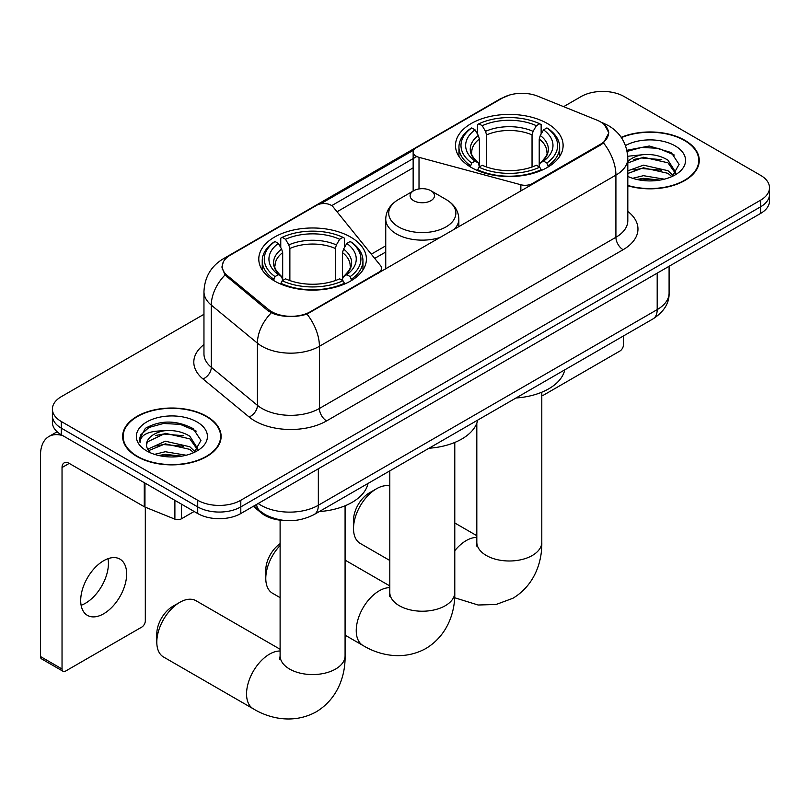 <?xml version="1.0" encoding="UTF-8"?>
<svg xmlns="http://www.w3.org/2000/svg" width="810" height="810" viewBox="0 0 810 810"><rect width="100%" height="100%" fill="white"/><g stroke="black" fill="none" stroke-linecap="round" stroke-linejoin="round"><path stroke-width="1.21" d="M532.332 184.397L532.332 183.576A10.155 5.862 180 0 1 520.86 184.751L419.013 157.332A10.155 5.862 180 0 1 416.127 156.168A10.155 5.862 180 0 1 413.151 152.017A10.155 5.862 180 0 1 416.127 147.876L502.595 97.949A27.408 15.825 0 0 1 537.708 96.177L596.818 120.072A27.408 15.825 0 0 1 600.483 121.854A27.408 15.825 0 0 1 608.512 133.042L608.512 135.462M350.639 237.077A53.814 31.063 0 0 0 292.005 230.344A53.814 31.063 0 0 0 258.785 259.048A53.814 31.063 0 0 0 274.539 281.009A53.814 31.063 0 0 0 333.183 287.752A53.814 31.063 0 0 0 366.403 259.048A53.814 31.063 0 0 0 350.639 237.077M547.357 123.505A53.814 31.063 0 0 0 488.714 116.772A53.814 31.063 0 0 0 455.493 145.476A53.814 31.063 0 0 0 471.258 167.447A53.814 31.063 0 0 0 529.902 174.18A53.814 31.063 0 0 0 563.112 145.476A53.814 31.063 0 0 0 547.357 123.505M310.443 311.688L378.594 272.342A10.155 5.862 180 0 0 381.571 268.191A10.155 5.862 180 0 0 380.619 265.72L333.123 206.915A10.155 5.862 180 0 0 316.75 205.254L230.283 255.17A27.408 15.825 0 0 0 222.254 266.368A27.408 15.825 0 0 0 227.205 275.44L268.596 309.572A27.408 15.825 0 0 0 310.443 311.688L310.443 312.498M532.332 183.576L600.483 144.231A27.408 15.825 0 0 0 608.512 133.042M285.414 520.547A30.456 17.587 180 0 1 261.448 513.054L253.297 506.331M627.811 185.773A49.238 28.431 0 0 0 699.263 160.4A49.238 28.431 0 0 0 684.835 140.292A49.238 28.431 0 0 0 621.219 137.335M206.702 416.35A49.238 28.431 0 0 0 153.039 410.184A49.238 28.431 0 0 0 122.634 436.448A49.238 28.431 0 0 0 137.062 456.556A49.238 28.431 0 0 0 190.725 462.712A49.238 28.431 0 0 0 221.12 436.448A49.238 28.431 0 0 0 206.702 416.35M123.15 439.01A49.238 28.431 0 0 0 122.978 439.769M604.584 124.882L608.867 132.87L603.501 142.914L600.838 144.838L307 314.098C296.126 317.368 285.262 317.368 274.398 314.098L268.242 310.979L225.008 274.985L221.889 267.077L223.297 262.035M203.958 314.3L61.317 396.657A30.456 17.587 0 0 0 52.397 409.091L52.397 422.354A30.456 17.587 0 0 0 61.317 434.788L197.721 513.54L197.721 506.908A30.456 17.587 0 0 0 240.803 506.908L760.58 206.823A30.456 17.587 0 0 0 769.5 194.39A30.456 17.587 0 0 1 760.58 206.823L240.803 506.908A30.456 17.587 0 0 1 197.721 506.908L61.317 428.156L197.721 506.908L197.721 500.276A30.456 17.587 0 0 0 240.803 500.276L760.58 200.191A30.456 17.587 0 0 0 769.5 187.758A30.456 17.587 0 0 0 760.58 175.325L624.176 96.572A30.456 17.587 0 0 0 581.094 96.572L563.618 106.657M52.397 415.722A30.456 17.587 0 0 0 61.317 428.156A30.456 17.587 0 0 1 52.397 415.722M320.558 203.867L413.728 150.073M331.705 205.629L416.127 156.887M52.397 409.091A30.456 17.587 0 0 0 61.317 421.524L197.721 500.276M220.786 439.769A49.238 28.431 0 0 0 220.614 439.01M698.929 163.711A49.238 28.431 0 0 0 698.757 162.962M197.721 513.54A30.456 17.587 0 0 0 240.803 513.54L760.58 213.455A30.456 17.587 0 0 0 769.5 201.022L769.5 187.758M627.811 185.45A48.732 28.137 0 0 0 698.757 160.4A48.732 28.137 0 0 0 684.48 140.505A48.732 28.137 0 0 0 621.412 137.619M632.691 178.311L643.454 175.679L664.311 179.182M636.903 179.466L643.454 178.311L659.937 180.103M627.811 170.849L643.454 165.149L667.966 170.697L673.191 175.679M627.811 173.482L643.454 167.781L667.966 173.33L671.824 176.6M627.74 156.259L642.036 154.781A25.383 14.651 0 0 0 627.811 161.595M642.036 154.781C651.777 153.758 660.413 155.55 667.966 160.167L675.398 171.862L675.226 173.796M627.811 162.952L643.454 157.251L667.966 162.8L675.317 173.178M627.811 175.891L628.894 176.894M627.811 176.418A35.539 20.513 0 0 0 675.145 174.909A35.539 20.513 0 0 0 675.145 145.891A35.539 20.513 0 0 0 625.482 145.557M672.249 176.408L679.084 164.389L671.288 152.574L649.326 146.013L626.889 150.275M627.122 151.409L641.641 147.44L658.398 148.321L674.426 155.075M633.795 159.428L641.641 157.97L661.74 159.671M633.795 169.958L641.641 168.5L661.74 170.201M637.571 179.618L641.641 179.03L659.553 180.164M541.799 395.462A5.073 2.926 120 0 0 543.763 395.007L619.863 351.064A5.073 2.926 120 0 0 623.457 344.847L623.457 335.968M137.416 456.344A48.732 28.137 0 0 0 190.532 462.439A48.732 28.137 0 0 0 220.614 436.448A48.732 28.137 0 0 0 206.337 416.553A48.732 28.137 0 0 0 153.232 410.457A48.732 28.137 0 0 0 123.15 436.448A48.732 28.137 0 0 0 137.416 456.344M154.548 454.359L165.311 451.727L186.178 455.23M158.76 455.514L165.311 454.359L181.804 456.151M147.703 449.206L165.311 441.207L189.823 446.745L195.048 451.727M148.584 450.643L165.311 443.829L189.823 449.378L193.691 452.648M194.117 452.456L200.951 440.438L193.155 428.622C176.448 419.995 160.522 419.904 145.365 428.328L139.512 439.04L140.069 442.483C140.403 434.767 148.341 430.88 163.893 430.829A25.383 14.651 0 0 0 146.499 444.741A25.383 14.651 0 0 0 147.734 449.256L150.761 452.952M163.893 430.829C173.634 429.806 182.28 431.608 189.823 436.225L197.265 447.92L197.083 449.844M146.499 445.024L147.359 441.916L165.311 433.309L189.823 438.858L197.184 449.226M197.012 421.939A35.539 20.513 0 0 0 146.752 421.939A35.539 20.513 0 0 0 146.752 450.957A35.539 20.513 0 0 0 197.012 450.957A35.539 20.513 0 0 0 197.012 421.939M139.523 439.283L140.626 434.95L148.999 427.447L163.509 423.488L180.255 424.369L196.283 431.133M155.652 435.476L163.509 434.018L183.597 435.719M155.652 446.006L163.509 444.548L183.597 446.249M159.438 455.666L163.509 455.078L181.42 456.212M353.514 528.555L353.514 520.263A22.336 12.899 -60 0 1 369.309 492.905L376.488 488.764A32.491 18.762 120 0 0 353.514 528.555A32.491 18.762 120 0 0 360.248 543.429L389.802 560.49M470.286 166.87L471.734 163.023A48.327 27.904 0 0 1 471.734 127.929L475.055 129.843A43.659 25.201 0 0 0 475.055 161.109L478.335 162.972L479.399 166.89M479.399 165.291L479.399 139.047L478.335 135.503L475.055 129.843M477.465 134.004L477.465 124.608L478.912 123.778A48.327 27.904 0 0 1 539.703 123.778L536.372 125.702A43.659 25.201 0 0 0 482.233 125.702L485.514 131.352L486.577 134.895L486.577 166.992M532.038 166.992L532.038 134.895L533.091 131.352L536.372 125.702M516.021 397.993A55.839 32.238 0 0 0 564.742 369.866M477.465 169.665A50.362 29.079 0 0 0 541.141 169.665L539.703 167.164A48.327 27.904 0 0 1 478.912 167.164L477.465 170.525M541.141 170.525L541.141 169.665M471.734 127.929L470.286 128.749A50.362 29.079 0 0 0 458.946 147.136A50.362 29.079 0 0 0 470.286 165.513M539.703 123.778L541.141 124.608L541.141 134.004M478.912 167.164L482.233 165.25A43.659 25.201 0 0 0 536.372 165.25L539.703 167.164M475.055 161.109L471.734 163.023M482.233 125.702L478.912 123.778M478.335 135.503A39.052 22.548 0 0 0 478.335 162.972L478.518 163.094C472.969 157.727 470.711 154.082 471.744 152.169A37.564 21.688 0 0 1 479.399 139.047M548.319 165.513A50.362 29.079 0 0 0 559.659 147.136A50.362 29.079 0 0 0 548.319 128.749L546.882 127.929A48.327 27.904 0 0 1 546.882 163.023L548.319 166.87M546.882 163.023L543.561 161.109A43.659 25.201 0 0 0 543.561 129.843L546.882 127.929M543.561 129.843L540.27 135.503L539.217 139.047L539.217 165.291L540.27 162.972L543.561 161.109M539.217 139.047A37.564 21.688 0 0 1 546.871 152.169C547.894 154.092 545.636 157.737 540.088 163.094L540.27 162.972A39.052 22.548 0 0 0 540.27 135.503M539.217 166.89L539.217 165.291M389.802 485.99A32.491 18.762 120 0 0 376.488 488.764L369.309 492.905M156.806 642.128L156.806 633.835A22.336 12.899 -60 0 1 172.601 606.477L179.779 602.336A32.491 18.762 120 0 0 156.806 642.128A32.491 18.762 120 0 0 163.529 657.001L253.277 708.811A32.491 18.762 -60 0 1 248.295 682.779A32.491 18.762 -60 0 1 269.517 654.146A32.491 18.762 -60 0 1 280.108 651.017M273.577 280.442L275.015 276.595A48.327 27.904 0 0 1 275.015 241.501L278.346 243.415A43.659 25.201 0 0 0 278.346 274.671L281.627 276.544L282.68 280.462M282.68 278.863L282.68 252.619L281.627 249.075L278.346 243.415M280.756 247.577L280.756 238.18L282.204 237.35A48.327 27.904 0 0 1 342.984 237.35L339.663 239.274A43.659 25.201 0 0 0 285.525 239.274L288.805 244.924L289.869 248.468L289.869 280.564M335.32 280.564L335.32 248.468L336.383 244.924L339.663 239.274M319.302 511.566A55.839 32.238 0 0 0 368.034 483.428M280.756 283.227A50.362 29.079 0 0 0 344.432 283.227L342.984 280.736A48.327 27.904 0 0 1 282.204 280.736L280.756 284.087M344.432 284.087L344.432 283.227M275.015 241.501L273.577 242.322A50.362 29.079 0 0 0 262.238 260.709A50.362 29.079 0 0 0 273.577 279.085M342.984 237.35L344.432 238.18L344.432 247.577M282.204 280.736L285.525 278.822A43.659 25.201 0 0 0 339.663 278.822L342.984 280.736M278.346 274.671L275.015 276.595M285.525 239.274L282.204 237.35M281.627 249.075A39.052 22.548 0 0 0 281.627 276.544L281.809 276.666C276.261 271.299 274.003 267.654 275.025 265.741A37.564 21.688 0 0 1 282.68 252.619M351.611 279.085A50.362 29.079 0 0 0 362.951 260.709A50.362 29.079 0 0 0 351.611 242.322L350.163 241.501A48.327 27.904 0 0 1 350.163 276.595L351.611 280.442M350.163 276.595L346.842 274.671A43.659 25.201 0 0 0 346.842 243.415L350.163 241.501M346.842 243.415L343.561 249.075L342.498 252.619L342.498 278.863L343.561 276.544L346.842 274.671M342.498 252.619A37.564 21.688 0 0 1 350.163 265.741C351.186 267.664 348.918 271.309 343.379 276.666L343.561 276.544A39.052 22.548 0 0 0 343.561 249.075M342.498 280.462L342.498 278.863M280.108 649.266L196.02 600.726A32.491 18.762 120 0 0 179.779 602.336L172.601 606.477M280.108 545.535A32.491 18.762 120 0 0 265.781 578.38L265.781 570.088A22.336 12.899 -60 0 1 280.108 543.662M265.781 578.38A32.491 18.762 120 0 0 272.514 593.244L280.108 597.628M453.813 229.726A36.551 21.101 0 0 0 458.845 219.044C458.571 210.904 454.309 204.383 446.037 199.473L430.91 190.735A12.18 7.037 0 0 0 413.677 190.735A12.18 7.037 0 0 0 413.677 200.688A12.18 7.037 0 0 0 430.91 200.688A12.18 7.037 0 0 0 430.91 190.735L446.037 199.473A33.574 19.389 0 0 1 446.037 226.891A33.574 19.389 0 0 1 398.55 226.891A33.574 19.389 0 0 1 398.55 199.473C390.278 204.383 386.016 210.904 385.742 219.044A36.551 21.101 0 0 0 396.444 233.958A36.551 21.101 0 0 0 440.802 237.239M429.006 448.234A55.839 32.238 0 0 0 477.728 420.096M108.014 558.687A32.491 18.762 -60 0 1 85.455 603.247A32.491 18.762 -60 0 1 81.121 605.283M103.68 613.767A32.491 18.762 120 0 0 124.902 585.144A32.491 18.762 120 0 0 119.92 559.103A32.491 18.762 120 0 0 103.68 560.712A32.491 18.762 120 0 0 82.448 589.346A32.491 18.762 120 0 0 87.429 615.377A32.491 18.762 120 0 0 103.68 613.767M181.389 504.114L181.389 518.825L194.137 511.474M62.836 435.669A40.611 23.45 -120 0 0 48.914 436.509A40.611 23.45 -120 0 0 40.5 455.099L40.5 656.546L62.036 668.979L62.036 467.532A10.155 5.862 60 0 1 64.142 462.885A10.155 5.862 60 0 1 69.215 463.391L144.281 506.736L144.281 482.689M62.036 668.979A5.073 2.926 120 0 0 63.089 671.308L41.553 658.874A5.073 2.926 -60 0 1 40.5 656.546M63.089 671.308A5.073 2.926 120 0 0 65.63 671.055L141.73 627.122A5.073 2.926 120 0 0 145.314 620.905L145.314 507.202M181.389 518.825A5.073 2.926 180 0 1 174.889 519.159L144.96 507.06A5.073 2.926 180 0 1 144.281 506.736M378.594 273.152L378.594 272.342M227.205 275.44L227.205 277.152M268.596 309.572L268.596 311.263M600.483 144.231L600.483 145.051M261.448 512.153L261.448 513.054M520.86 191.018L520.86 184.751M419.013 188.932L419.013 157.332M627.811 211.41A50.767 29.312 180 0 1 623.092 249.723L326.592 420.906A10.155 5.862 60 0 1 319.413 408.473L615.914 237.29A40.611 23.45 0 0 0 627.811 220.705L627.811 158.537A40.611 23.45 180 0 1 615.914 175.112A35.539 20.513 -120 0 0 603.501 142.914M326.592 420.906A50.767 29.312 180 0 1 254.796 420.906A50.767 29.312 180 0 1 249.115 416.988L202.986 378.958A50.767 29.312 180 0 1 203.958 344.564M261.984 408.473A40.611 23.45 0 0 0 319.413 408.473L319.413 346.295A40.611 23.45 180 0 1 261.984 346.295A40.611 23.45 180 0 1 257.428 343.167L211.309 305.137A40.611 23.45 180 0 1 203.958 291.681L203.958 353.859A40.611 23.45 0 0 0 211.309 367.305L257.428 405.344A40.611 23.45 0 0 0 261.984 408.473M627.811 158.537C627.122 143.927 620.703 132.982 608.553 125.682L603.43 123.191A35.539 16.646 112 0 0 601.921 122.745M307 314.098A35.539 20.513 60 0 1 319.413 346.295L615.914 175.112L615.914 237.29A10.155 5.862 60 0 0 623.092 249.723M227.043 257.428A35.539 20.513 -120 0 0 223.216 258.835C211.066 266.136 204.647 277.081 203.958 291.681M223.216 258.835L499.972 99.053A35.539 20.513 60 0 1 502.666 97.919M225.008 274.985A35.539 23.763 129.5 0 0 211.309 305.137L211.309 367.305A10.155 6.794 -50.5 0 1 202.986 378.958M271.269 312.863A35.539 23.763 129.5 0 0 257.428 343.167L257.428 405.344A10.155 6.794 -50.5 0 1 249.115 416.988M337.041 211.774L413.151 167.832M240.803 500.276L240.803 513.54M760.58 200.191L760.58 213.455M61.317 421.524L61.317 434.788M385.742 245.825L371.294 254.168M258.177 503.516A40.611 23.45 0 0 0 260.901 505.258A40.611 23.45 0 0 0 318.34 505.258L657.193 309.612A40.611 23.45 0 0 0 669.09 293.038C669.394 303.112 664.018 311.739 652.992 318.907L314.128 514.553A20.311 11.725 60 0 0 318.34 505.258L318.34 468.777M657.193 273.142L657.193 309.612A20.311 11.725 60 0 1 652.992 318.907M256.527 504.468A20.311 13.578 129.5 0 0 260.071 511.069L253.905 505.987M541.799 392.212L541.799 542.234A32.491 18.762 180 0 1 532.281 555.498A32.491 18.762 180 0 1 486.334 555.498A32.491 18.762 180 0 1 476.817 542.234L476.391 546.062M454.785 550.709A32.491 18.762 -60 0 1 466.226 540.574A32.491 18.762 -60 0 1 476.817 537.445M532.038 134.895A37.564 21.688 0 0 0 486.577 134.895M533.091 131.352A39.052 22.548 0 0 0 485.514 131.352M345.08 505.784L345.08 655.806A32.491 18.762 180 0 1 335.563 669.07A32.491 18.762 180 0 1 289.615 669.07A32.491 18.762 180 0 1 280.108 655.806L279.683 659.634M335.32 248.468A37.564 21.688 0 0 0 289.869 248.468M336.383 244.924A39.052 22.548 0 0 0 288.805 244.924M454.785 442.442L454.785 592.464A32.491 18.762 180 0 1 445.267 605.728A32.491 18.762 180 0 1 399.32 605.728A32.491 18.762 180 0 1 389.802 592.464L389.377 596.302M454.785 592.464C455.22 611.246 448.082 635.101 425.918 648.496C403.248 660.99 379.029 655.249 362.971 645.479A32.491 18.762 -60 0 1 357.99 619.437A32.491 18.762 -60 0 1 379.222 590.814A32.491 18.762 -60 0 1 389.802 587.685M62.036 467.532L69.215 463.391M144.96 483.084L144.96 507.06M174.889 519.159L174.889 500.357M413.151 191.038L413.151 152.017M222.254 266.368L222.254 269.73M381.571 271.441L381.571 268.191M499.972 99.053L509.257 95.124M603.43 123.191L601.222 122.29M385.742 252.011L374.696 258.39M314.128 514.553C297.786 522.764 281.445 522.764 265.113 514.553L260.071 511.069M669.09 293.038L669.09 266.277M698.757 164.47L698.757 160.4M220.614 440.518L220.614 436.448M123.15 440.518L123.15 436.448M541.799 542.234C542.234 561.016 535.096 584.861 512.933 598.256L496.125 604.473L478.143 605.009L454.623 597.74M458.946 156.421L458.946 147.136M559.659 156.421L559.659 147.136M476.817 535.693L454.785 522.976M476.817 423.184L476.817 542.234M345.08 655.806C345.516 674.578 338.388 698.433 316.224 711.828C293.554 724.322 269.325 718.581 253.277 708.811M262.238 269.993L262.238 260.709M362.951 269.993L362.951 260.709M280.108 520.172L280.108 655.806M362.971 645.479L345.08 635.151M458.845 226.82L458.845 219.044M385.742 269.021L385.742 219.044M413.677 190.735L398.55 199.473M389.802 585.934L345.08 560.115M389.802 470.863L389.802 592.464M48.914 436.509L57.125 431.77"/></g></svg>
